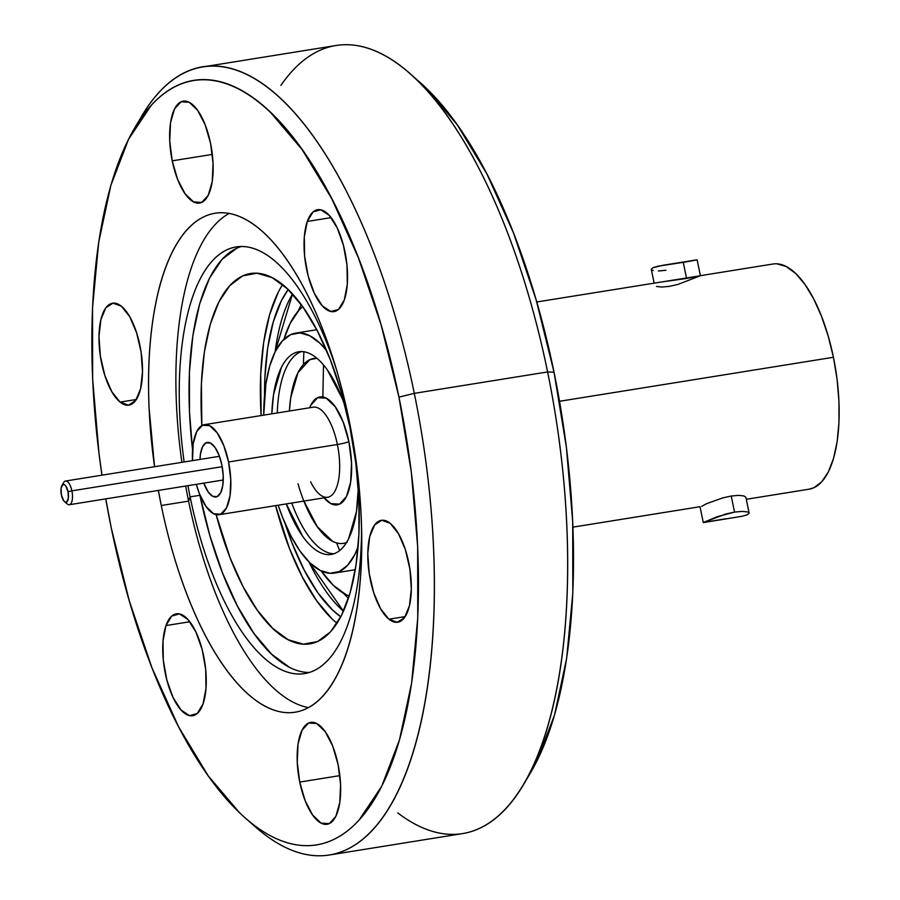 <?xml version="1.0" encoding="UTF-8"?>
<svg xmlns="http://www.w3.org/2000/svg" width="900" height="900" viewBox="0 0 900 900"><rect width="100%" height="100%" fill="white"/><g stroke="black" fill="none" stroke-linecap="round" stroke-linejoin="round"><path stroke-width="1.35" d="M308.891 561.803A177.638 70.346 -99.1 0 0 343.496 611.235L308.891 561.803M340.785 616.826A177.638 70.346 80.9 0 1 285.131 523.654L292.118 543.229L304.358 570.386L317.947 592.875L332.37 609.851L340.785 616.826M283.905 339.334A150.638 59.659 80.9 0 1 302.659 306.619L299.002 310.14L290.228 323.28L283.905 339.334M263.722 415.147A121.522 48.127 80.9 0 1 295.718 333.113A121.522 48.127 80.9 0 1 326.621 350.629L319.871 343.17L309.814 335.779L299.959 332.899L290.689 334.642L282.341 340.931L275.254 351.54L269.696 366.041L265.882 383.895L263.722 415.147M291.735 503.032A102.623 40.646 -99.1 0 0 333.968 553.748M358.279 488.272A102.623 40.646 80.9 0 1 331.279 554.423A102.623 40.646 80.9 0 1 286.29 503.91L302.558 536.119C308.059 543.87 313.661 549.225 319.376 552.161C325.091 555.109 330.48 555.435 335.531 553.129C340.594 550.822 344.936 546.064 348.559 538.864L356.479 511.537L358.29 488.351M298.001 483.795A93.623 37.08 -99.1 0 0 346.534 542.509M310.624 481.759A45.608 18.067 -99.1 0 0 328.084 497.183A45.608 18.067 -99.1 0 0 337.387 444.499A9 0.9 168.4 0 0 348.896 441.664A54.608 21.622 80.9 0 1 347.13 495.135A54.608 21.622 80.9 0 1 324.09 497.835L330.93 503.629L339.525 504.146L346.466 496.553L350.674 482.006L351.529 462.735L348.896 441.664A9 0.9 -11.6 0 1 337.387 444.499A45.608 18.067 -99.1 0 0 313.2 407.194L313.245 407.183M218.857 514.744A45.608 18.067 80.9 0 0 228.566 461.981L223.785 445.556L217.159 432.81L209.678 425.678L202.5 425.25L196.706 431.595L193.185 443.734L192.51 460.62A45.608 18.067 80.9 0 1 204.39 424.676A45.608 18.067 80.9 0 1 228.566 461.981L337.387 444.499L228.566 461.981L230.771 479.588L230.062 495.686L226.541 507.825L220.748 514.17L213.57 513.743L206.1 506.61L199.463 493.864L196.324 484.324A45.608 18.067 80.9 0 0 218.857 514.744L327.679 497.261A45.608 18.067 -99.1 0 0 337.387 444.499A45.608 18.067 -99.1 0 0 312.795 407.272M221.884 465.03A27.607 10.935 80.9 0 1 216 496.969A27.607 10.935 80.9 0 1 203.805 483.12L208.282 492.041L212.805 496.361L217.148 496.62L220.657 492.784L222.784 485.426L223.211 475.684L221.884 465.03L218.981 455.096L214.976 447.379L210.442 443.059L206.1 442.8L202.601 446.636L200.464 453.994L200.002 459.416A27.607 10.935 80.9 0 1 207.248 442.451A27.607 10.935 80.9 0 1 221.884 465.03M62.887 484.549A12.004 4.759 80.9 0 1 65.543 481.027A12.004 4.759 80.9 0 1 71.899 490.849L222.199 466.695L71.899 490.849A12.004 4.759 -99.1 0 0 63.697 482.512L61.92 485.539A9 3.566 80.9 0 1 68.062 491.794L71.899 490.849L68.062 491.794L68.355 498.442L66.521 502.088L65.104 502.009L63.63 500.603L61.38 494.843A9 3.566 80.9 0 1 61.92 485.539M336.656 542.914L339.604 550.609M329.355 855L462.656 833.58A399.094 158.051 -99.1 0 0 547.605 371.936L414.304 393.356A399.094 158.051 -99.1 0 0 141.604 116.28L134.46 128.396A387.09 153.292 80.9 0 1 398.959 397.136L414.304 393.356L547.605 371.936L554.029 372.218A387.09 153.292 -99.1 0 0 420.086 82.496L409.511 73.226A399.094 158.051 80.9 0 1 547.605 371.936A399.094 158.051 -99.1 0 0 336.015 45.517L202.714 66.938A399.094 158.051 80.9 0 1 414.304 393.356A399.094 158.051 80.9 0 1 329.355 855A399.094 158.051 80.9 0 1 250.56 822.454M245.284 818.01L255.859 827.28A399.094 158.051 -99.1 0 0 407.936 767.914A399.094 158.051 -99.1 0 0 414.304 393.356L398.959 397.136A387.09 153.292 80.9 0 1 392.782 760.433A387.09 153.292 80.9 0 1 245.284 818.01A387.09 153.292 80.9 0 1 111.341 528.3A387.09 153.292 80.9 0 1 105.772 498.87L111.341 528.3L129.218 600.649L151.92 667.688L178.605 726.863L208.226 775.879L239.648 812.857C250.324 823.05 261 830.891 271.665 836.393C282.341 841.894 292.804 844.954 303.053 845.561C313.312 846.169 323.156 844.324 332.595 840.015C342.045 835.706 350.899 829.024 359.168 819.967L381.735 786.195L399.442 739.991L411.604 683.134L417.757 617.805L417.656 546.514L411.311 472.005L398.959 397.136L381.094 324.787L358.38 257.738L331.695 198.574L302.074 149.546L270.653 112.567C259.976 102.386 249.3 94.545 238.635 89.044C227.959 83.543 217.496 80.483 207.248 79.875C196.999 79.267 187.144 81.112 177.705 85.421C168.255 89.719 159.401 96.401 151.132 105.457L128.565 139.23L110.858 185.434L98.696 242.303L92.554 307.631L92.644 378.923L98.989 453.431L101.959 475.178A387.09 153.292 80.9 0 1 134.46 128.396M280.879 85.444A399.094 158.051 80.9 0 1 409.511 73.226M307.271 221.456L331.121 217.62L307.271 221.456L313.065 211.916L320.794 209.801L329.287 215.415L337.241 227.925L343.463 245.419L346.995 265.23L347.299 284.344L344.329 299.846A51.615 20.441 80.9 0 1 333.99 311.614A51.615 20.441 80.9 0 1 309.173 279.574A51.615 20.441 80.9 0 1 307.271 221.456A51.615 20.441 80.9 0 1 317.61 209.689A51.615 20.441 80.9 0 1 342.439 241.729A51.615 20.441 80.9 0 1 344.329 299.846L338.546 309.386L330.817 311.512L322.324 305.887L314.359 293.377L308.137 275.884L304.605 256.072L304.301 236.959L307.271 221.456M388.912 619.2A51.615 20.441 80.9 0 1 368.123 563.94A51.615 20.441 80.9 0 1 381.375 520.312A51.615 20.441 80.9 0 1 390.206 523.327L398.486 533.7L405.416 549.799L409.916 569.16L411.334 588.847L409.433 605.857L404.505 617.591L397.294 622.283L388.912 619.2L380.632 608.827L373.714 592.729L369.202 573.368L367.796 553.68L369.697 536.681L374.625 524.936L381.825 520.245L390.206 523.327A51.615 20.441 80.9 0 1 410.996 578.587A51.615 20.441 80.9 0 1 397.755 622.226A51.615 20.441 80.9 0 1 388.912 619.2L405.191 616.59L388.912 619.2M299.734 782.077A51.615 20.441 80.9 0 1 310.725 722.374A51.615 20.441 80.9 0 1 338.085 764.584L340.582 784.496L339.772 802.721L335.79 816.457L329.243 823.635L321.109 823.151L312.649 815.085L305.145 800.663L299.734 782.077L297.248 762.154L298.046 743.94L302.029 730.192L308.588 723.026L316.71 723.51L325.17 731.576L332.674 745.999L338.085 764.584A51.615 20.441 80.9 0 1 327.094 824.288A51.615 20.441 80.9 0 1 299.734 782.077L339.863 775.62L299.734 782.077M165.971 625.579A51.615 20.441 80.9 0 1 176.31 613.822A51.615 20.441 80.9 0 1 201.139 645.863A51.615 20.441 80.9 0 1 203.029 703.969L197.235 713.509L189.506 715.635L181.024 710.01L173.059 697.5L166.838 680.018L163.305 660.206L163.001 641.092L165.971 625.579L171.754 616.039L179.482 613.924L187.976 619.549L195.941 632.048L202.162 649.541L205.695 669.352L205.999 688.466L203.029 703.969A51.615 20.441 80.9 0 1 192.69 715.736A51.615 20.441 80.9 0 1 167.861 683.696A51.615 20.441 80.9 0 1 165.971 625.579L189.821 621.754L165.971 625.579M120.094 402.109L136.373 399.488L120.094 402.109L111.814 391.725L104.895 375.626L100.384 356.265L98.966 336.589L100.879 319.579L105.806 307.834L113.006 303.142L121.388 306.225A51.615 20.441 80.9 0 1 142.178 361.496A51.615 20.441 80.9 0 1 128.925 405.124A51.615 20.441 80.9 0 1 120.094 402.109A51.615 20.441 80.9 0 1 99.304 346.838A51.615 20.441 80.9 0 1 112.556 303.21A51.615 20.441 80.9 0 1 121.388 306.225L129.668 316.609L136.586 332.696L141.097 352.058L142.504 371.745L140.602 388.755L135.675 400.5L128.475 405.18L120.094 402.109M172.215 160.841L212.344 154.395L172.215 160.841L169.729 140.929L170.528 122.715L174.51 108.968L181.069 101.79L189.191 102.274L197.651 110.351L205.155 124.774L210.566 143.359A51.615 20.441 80.9 0 1 199.575 203.062A51.615 20.441 80.9 0 1 172.215 160.841A51.615 20.441 80.9 0 1 183.206 101.149A51.615 20.441 80.9 0 1 210.566 143.359L213.053 163.271L212.254 181.496L208.271 195.232L201.713 202.41L193.59 201.926L185.13 193.86L177.626 179.426L172.215 160.841M138.094 122.524A399.094 158.051 80.9 0 1 202.714 66.938M289.395 667.26L271.53 654.12L253.991 633.488L237.454 606.127L222.559 573.097L209.891 535.68L199.912 495.293A216.045 85.556 -99.1 0 1 199.789 494.674L199.912 495.293L190.114 496.868A216.045 85.556 80.9 0 0 292.961 673.459A216.045 85.556 80.9 0 0 361.553 526.579A216.045 85.556 80.9 0 1 304.661 673.582A216.045 85.556 80.9 0 1 190.114 496.868L188.595 501.131A252.653 100.058 -99.1 0 1 185.692 486.034A252.653 100.058 -99.1 0 0 188.595 501.131L161.28 505.519C167.985 538.178 176.816 568.507 187.774 596.509C198.731 624.499 210.982 648.045 224.516 667.125C238.061 686.194 251.865 699.367 265.928 706.613C280.001 713.869 293.254 714.656 305.707 708.986C318.15 703.305 328.838 691.594 337.781 673.852C346.714 656.111 353.205 633.69 357.266 606.589C361.327 579.476 362.644 549.754 361.215 517.41C359.786 485.066 355.725 452.565 349.02 419.906C342.315 387.248 333.484 356.929 322.526 328.928C311.569 300.926 299.317 277.391 285.784 258.311C272.239 239.231 258.435 226.069 244.373 218.812C230.299 211.556 217.046 210.769 204.604 216.45C192.15 222.12 181.463 233.831 172.53 251.572C163.586 269.314 157.095 291.735 153.034 318.848C148.972 345.949 147.656 375.671 149.085 408.015L154.553 466.729A252.653 100.058 80.9 0 1 215.066 213.255A252.653 100.058 80.9 0 1 349.02 419.906A252.653 100.058 80.9 0 1 295.234 712.17A252.653 100.058 80.9 0 1 161.28 505.519L188.595 501.131A252.653 100.058 -99.1 0 0 308.509 707.58A252.653 100.058 -99.1 0 1 188.595 501.131L190.114 496.868A216.045 85.556 80.9 0 1 187.942 485.674A216.045 85.556 80.9 0 0 190.114 496.868L199.912 495.293A216.045 85.556 -99.1 0 0 309.499 672.435M229.162 213.435A252.653 100.058 -99.1 0 0 181.879 462.33A252.653 100.058 -99.1 0 1 229.106 213.458M184.129 461.97A216.045 85.556 80.9 0 1 222.953 251.921A216.045 85.556 80.9 0 1 336.184 368.73A216.045 85.556 80.9 0 0 236.104 246.96A216.045 85.556 80.9 0 0 184.129 461.97M250.425 273.532A187.537 74.272 80.9 0 0 201.847 425.588L201.398 383.558L204.379 351.9L210.274 324.349L218.846 301.973L229.781 285.604L242.651 275.895L256.972 273.206L272.171 277.65L287.685 289.046L302.918 306.968L317.261 330.716L330.188 359.381L341.19 391.871L349.853 426.915A187.537 74.272 80.9 0 1 309.938 643.86A187.537 74.272 80.9 0 1 216.157 514.676L230.164 558L243.09 586.665L257.445 610.425L272.666 628.335L288.18 639.742L303.39 644.175L317.7 641.498L330.57 631.778L341.505 615.42L350.089 593.033L355.984 565.481L358.954 533.835L358.909 499.298L355.838 463.196L349.853 426.915A187.537 74.272 80.9 0 0 250.425 273.532L250.774 273.476M331.976 618.806L316.744 600.885L302.4 577.136L289.474 548.471L275.591 505.631A187.537 74.272 -99.1 0 0 337.05 623.284M746.291 499.286L809.168 489.184A114.03 45.157 -99.1 0 0 833.434 357.277L559.53 401.287L833.434 357.277L837.079 379.327L838.946 401.287L838.969 422.28L837.158 441.529L833.58 458.28L828.36 471.881L821.711 481.838L813.893 487.744L808.954 489.218M701.64 506.374L706.68 503.629L722.486 497.981L731.239 496.012L738.788 495.36L743.94 495.945L745.875 497.261L749.137 513.169L747.484 514.721L742.466 516.206L747.484 514.721L749.137 513.169L748.102 512.19M744.008 495.968L738.788 495.36L731.239 496.012L734.535 512.1L742.084 511.402L747.214 511.886L742.084 511.402L734.535 512.1L725.805 514.024L703.271 522.506L725.996 518.726M661.219 282.026L686.576 278.46L683.28 262.361L657.945 266.197L652.939 267.671L651.285 269.235L652.939 267.671L662.614 265.343L697.151 259.886L683.28 262.361L686.576 278.46L700.403 275.726L677.925 284.423L669.184 286.391L661.635 287.044L656.482 286.447M536.76 301.973L698.827 276.007M322.853 397.012L323.505 364.973M695.52 260.077L697.151 259.898L700.403 275.726M653.209 270.506L652.309 270.202M665.887 270.293L658.35 270.99M703.935 522.495L742.466 516.206M651.285 269.235L654.131 283.118M776.959 263.824L786.206 266.524L795.645 273.454L804.893 284.344L813.623 298.789L821.486 316.215L828.169 335.97L833.434 357.277A114.03 45.157 -99.1 0 0 772.988 264.015L700.155 275.715M572.94 527.141L700.031 506.711L703.271 522.517L717.199 516.712L734.535 512.1L731.239 496.012L722.486 497.981L706.477 503.707M282.623 284.58A187.537 74.272 -99.1 0 0 261.124 415.564L260.707 374.029L263.678 342.371L269.572 314.82L278.156 292.433M241.054 246.532L236.947 248.107L222.12 259.29L209.52 278.145L199.643 303.93L192.859 335.666L189.428 372.139L189.484 411.919L192.555 449.685A216.045 85.556 -99.1 0 1 241.065 246.532M158.366 490.421L161.28 505.519A252.653 100.058 80.9 0 1 158.377 490.421M419.603 82.069L425.711 87.649L457.144 124.639L486.765 173.655L513.439 232.819L536.153 299.869L554.029 372.218L566.37 447.086L572.715 521.595L572.816 592.886L566.674 658.215L554.512 715.072L536.805 761.276L530.449 772.875M523.766 784.238L530.899 772.121A387.09 153.292 -99.1 0 0 554.029 372.218L547.605 371.936A399.094 158.051 80.9 0 1 523.766 784.238A399.094 158.051 80.9 0 1 397.777 812.925M303.446 364.478A214.549 84.971 80.9 0 1 303.896 351.765L303.772 354.465M61.38 494.843L61.087 488.194L62.921 484.537L64.339 484.627L65.812 486.034L68.062 491.794A9 3.566 80.9 0 1 67.928 500.243A9 3.566 80.9 0 1 64.496 501.581A9 3.566 80.9 0 1 61.38 494.843M64.496 501.581L67.14 503.899A12.004 4.759 -99.1 0 0 71.707 502.11A12.004 4.759 -99.1 0 0 71.899 490.849A12.004 4.759 80.9 0 1 69.345 504.731A12.004 4.759 80.9 0 1 65.734 502.211M309.623 407.767A54.608 21.622 80.9 0 1 348.896 441.664L343.17 421.999L335.228 406.733L326.272 398.194L317.678 397.676L310.748 405.27L309.623 407.767M347.332 542.171C342.72 544.264 337.815 543.983 332.595 541.294L317.25 526.658L303.637 500.49M289.395 411.019L290.767 397.598L297.99 372.679L309.87 359.662L316.912 358.29A93.623 37.08 -99.1 0 0 289.395 411.019M301.534 351.551A102.623 40.646 -99.1 0 0 277.256 412.965M345.071 406.091L342.371 398.756L327.442 370.069C321.941 362.329 316.339 356.974 310.624 354.026C304.909 351.09 299.52 350.764 294.469 353.07C289.406 355.376 285.064 360.135 281.441 367.335L273.521 394.661L271.811 413.843A102.623 40.646 80.9 0 1 298.721 351.776A102.623 40.646 80.9 0 1 345.082 406.136M334.282 573.086A121.522 48.127 80.9 0 0 358.144 546.761L354.746 554.659L347.659 565.256L339.311 571.556L330.041 573.289L320.186 570.42L310.129 563.029L300.262 551.419L290.97 536.029L282.589 517.455L278.19 505.204A121.522 48.127 80.9 0 0 334.282 573.086L355.309 569.711M349.178 596.07L345.915 594.574L333.45 585.428L321.109 570.87A150.638 59.659 80.9 0 0 349.178 596.07M348.412 598.466L343.373 593.156M298.069 311.197L301.185 304.582L298.069 311.197M275.141 351.776L292.522 293.996A177.638 70.346 -99.1 0 0 275.141 351.776M264.532 395.46A177.638 70.346 80.9 0 1 288.191 289.541L281.396 300.713L273.262 321.919L267.683 348.007L264.859 377.989L264.532 395.46M295.942 333.079L316.755 329.726M331.853 554.332L331.279 554.423M204.39 424.676L313.2 407.194M65.543 481.027L219.442 456.3M295.234 712.17L296.629 711.945M696.488 259.898L662.614 265.343M215.066 213.255L216.731 212.996M69.345 504.731L223.245 480.004M299.396 351.664L298.721 351.776"/></g></svg>
